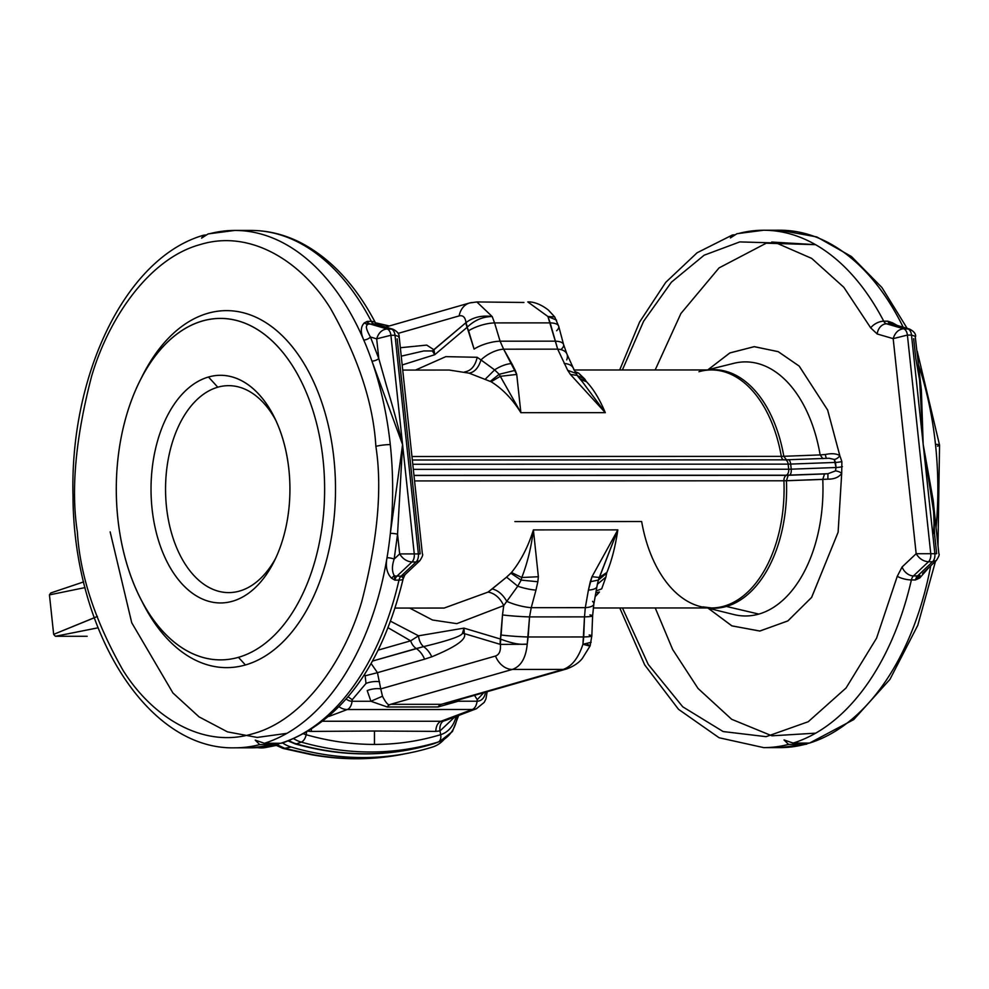 <?xml version="1.0" encoding="UTF-8"?>
<svg xmlns="http://www.w3.org/2000/svg" width="989" height="989" viewBox="0 0 989 989"><rect width="100%" height="100%" fill="white"/><g stroke="black" fill="none" stroke-linecap="round" stroke-linejoin="round"><path stroke-width="1.48" d="M897.27 576.29L876.563 638.177L846.052 687.998L808.211 721.747L766.104 736.669L723.132 731.551L682.769 706.826L648.277 664.497L622.464 607.975L648.277 664.497L682.769 706.826L723.132 731.551L766.104 736.669L808.211 721.747L846.052 687.998L876.563 638.177L897.27 576.29A10.347 2.88 12.9 0 0 911.388 579.937A10.347 2.88 -167.1 0 1 897.27 576.29L902.104 566.969L897.27 576.29M806.678 744.148L780.111 747.61L763.706 747.622A258.698 157.844 -90 0 0 788.53 744.396L784.042 739.945L793.153 743.073A258.698 157.844 -90 0 0 911.388 579.937A258.698 157.844 90 0 1 793.153 743.073L784.042 739.945L788.53 744.396L804.922 744.383A258.698 157.844 90 0 1 780.111 747.61A258.698 157.844 -90 0 0 804.922 744.383L809.262 743.06L804.922 744.383L788.53 744.396A258.698 157.844 90 0 1 763.706 747.622L719.077 737.745L678.491 709.298L644.717 664.942L619.769 607.988M209.903 233.664A258.698 157.844 90 0 1 234.714 230.437L251.119 230.437A258.698 157.844 90 0 1 371.332 321.388A10.347 5.316 -27.5 0 1 375.709 323.316A10.347 5.316 152.5 0 0 371.332 321.388A258.698 157.844 -90 0 0 251.119 230.437C268.242 230.474 284.844 234.591 300.916 242.8C330.981 258.574 355.916 285.425 375.709 323.316L375.907 324.244A10.347 8.073 106.3 0 0 374.114 323.996A7.764 4.735 90 0 1 371.332 321.388L367.24 321.388L364.224 322.983C360.528 326.889 360.379 332.564 363.754 340.006A258.698 157.844 90 0 1 371.938 361.109A258.698 157.844 90 0 1 390.284 444.593A258.698 157.844 90 0 1 390.346 533.331A258.698 157.844 90 0 1 387.02 557.722A5.18 1.088 -170.5 0 1 394.166 559.094L397.553 534.208A5.18 0.705 6 0 0 390.346 533.331L402.585 444.593L371.938 361.109A5.18 2.027 160.8 0 0 378.787 358.537L370.43 337.014A5.18 2.361 -23.3 0 1 363.754 340.006A258.698 157.844 -90 0 0 234.714 230.437A258.698 157.844 90 0 1 363.754 340.006A5.18 2.361 156.7 0 0 370.43 337.014L378.787 358.537L376.673 338.844L390.902 335.271A7.764 4.735 -90 0 0 387.07 328.966C382.051 329.485 378.577 332.774 376.673 338.844L370.43 337.014C364.459 326.296 366.684 326.024 367.401 324.503L364.224 322.983L367.401 324.503L367.24 321.388L367.401 324.503A10.347 8.073 -73.7 0 1 370.01 323.996A7.764 4.735 90 0 1 367.24 321.388L371.332 321.388A7.764 4.735 -90 0 0 374.114 323.996L370.01 323.996A10.347 8.073 106.3 0 0 367.401 324.503C366.684 326.024 364.459 326.296 370.43 337.014L376.673 338.844C378.577 332.774 382.051 329.485 387.07 328.966L370.01 323.996L374.114 323.996A10.347 8.073 -73.7 0 1 375.907 324.244L392.93 329.213L387.07 328.966A7.764 4.735 90 0 1 390.902 335.271L395.007 335.271A7.764 4.735 -90 0 0 391.162 328.966L374.114 323.996L391.162 328.966A7.764 4.735 90 0 1 395.007 335.271L399.148 336.631L398.814 337.521M435.766 731.378L374.46 731.019L374.448 744.433A369.28 288.219 74 0 0 440.674 734.666L439.994 730.933L435.766 731.378L439.994 730.933L454.792 716.951L439.994 730.933A10.347 6.54 77.4 0 1 443.814 720.969L445.594 720.437L443.814 720.969A10.347 6.54 -102.6 0 0 439.994 730.933L440.674 734.666A31.697 24.737 74 0 0 456.077 716.456A31.697 24.737 -106 0 1 440.674 734.666A7.764 4.846 73.1 0 1 438.139 742.047A38.101 29.732 74 0 0 439.635 741.54A38.101 29.732 -106 0 1 438.139 742.047A7.764 4.846 -106.9 0 0 440.674 734.666A369.28 288.219 -106 0 1 374.448 744.433L374.46 731.019L435.766 731.378C436.025 726.161 437.756 722.786 440.958 721.265L443.814 720.969L440.958 721.265L472.285 709.496A18.89 14.748 74 0 0 476.414 708.742A18.89 14.748 -106 0 1 472.285 709.496L440.958 721.265C437.756 722.786 436.025 726.161 435.766 731.378M829.128 458.266L834.259 459.452A5.18 3.091 144.9 0 0 839.797 455.583L841.862 461.542L839.797 455.583A5.18 3.091 -35.1 0 1 834.259 459.452L835.495 462.419A5.18 0.705 173.9 0 0 841.862 461.542L841.701 473.385A5.18 2.003 18.8 0 0 835.482 470.9L827.941 473.719L835.482 470.9L836.039 467.513L791.225 469.182A5.18 2.324 87.9 0 1 789.494 475.153A5.18 2.324 -92.1 0 0 791.225 469.182A15.527 2.114 -6.1 0 1 788.703 469.231A5.18 3.152 90 0 1 786.131 475.214L827.941 473.719L824.517 473.941L822.761 479.418A127.049 77.513 90 0 1 758.835 614.082L726.383 606.455A119.286 72.778 90 0 1 708.841 607.951A119.286 72.778 -90 0 0 726.383 606.455A119.286 72.778 -90 0 0 786.44 480.741L783.918 480.79A5.18 3.152 90 0 1 786.515 475.338L413.983 475.474L788.196 475.301L786.44 480.741A119.286 72.778 90 0 1 726.383 606.455L758.835 614.082A127.049 77.513 -90 0 0 822.761 479.418L786.44 480.741L788.196 475.301L786.515 475.338A5.18 3.152 -90 0 0 783.918 480.79L827.88 479.158C834.296 479.208 838.907 477.279 841.701 473.385L841.862 461.542A5.18 0.705 -6.1 0 1 835.495 462.419L790.681 464.088A15.527 2.114 -6.1 0 1 788.159 464.138L788.703 469.231A15.527 2.114 173.9 0 0 791.225 469.182L790.681 464.088A5.18 2.324 -92.1 0 0 788.208 459.786A5.18 2.324 87.9 0 1 790.681 464.088L791.225 469.182L836.039 467.513L834.259 459.452L829.227 458.266L785.043 459.848A5.18 3.152 90 0 1 788.159 464.138A15.527 2.114 173.9 0 0 790.681 464.088L835.495 462.419L836.039 467.513A5.18 0.705 173.9 0 0 842.405 466.635A5.18 0.705 -6.1 0 1 836.039 467.513L835.482 470.9A5.18 2.003 -161.2 0 1 841.701 473.385L838.103 532.292L811.586 597.455L787.788 620.968L759.725 631.044L731.749 625.814L707.864 607.951M575.017 371.58L578.627 373.113L586.489 381.717C593.301 388.764 599.569 399.074 605.305 412.66L520.869 412.685C512.438 399.099 502.511 388.788 491.113 381.754L469.132 373.162L449.167 370.047L469.132 373.162L491.113 381.754L500.286 376.315L516.74 374.435L515.232 370.343L499.161 374.287L520.869 412.685L516.74 374.435L500.286 376.315L499.161 374.287L490.346 381.334L499.161 374.287L515.232 370.343L511.758 363.532A20.695 9.803 150.4 0 0 494.624 369.886L499.161 374.287L494.624 369.886A20.695 9.803 -29.6 0 1 511.758 363.532L503.624 349.179A20.695 9.803 150.4 0 0 480.988 359.934L494.624 369.886L485.426 379.047L494.624 369.886L480.988 359.934C478.552 367.76 474.596 372.173 469.132 373.162C474.596 372.173 478.552 367.76 480.988 359.934L477.193 357.289C475.227 366.029 471.036 370.9 464.607 371.938C471.036 370.9 475.227 366.029 477.193 357.289L445.829 356.646L415.541 370.059L445.829 356.646L477.193 357.289L480.988 359.934A20.695 9.803 -29.6 0 1 503.624 349.179L516.74 374.435L520.869 412.685L605.305 412.66L582.731 382.249L605.305 412.66C599.569 399.074 593.301 388.764 586.489 381.717L579.801 378.639L586.168 381.297L584.734 379.01L578.627 373.113L575.561 372.569L578.627 373.113L575.017 371.58M411.956 456.498L781.31 456.362A119.001 72.605 -90 0 0 711.437 369.948A119.001 72.605 90 0 1 781.31 456.362A5.18 3.152 -90 0 0 783.337 459.848A5.18 3.152 90 0 1 781.31 456.362L411.956 456.498M94.239 617.816L53.666 634.357A29.744 23.217 74 0 0 55.421 636.286L97.998 627.817L55.421 636.286L87.168 636.273L55.421 636.286A29.744 23.217 -106 0 1 53.666 634.357L49.45 594.884A29.744 23.217 -106 0 1 50.785 592.967L83.632 581.903L50.785 592.967A29.744 23.217 74 0 0 49.45 594.884L53.666 634.357L97.441 616.431M85.042 587.59L49.45 594.884L85.042 587.59M217.778 387.206A103.474 63.135 -90 0 0 173.458 539.277A103.474 63.135 -90 0 0 275.647 558.291A103.474 63.135 90 0 1 173.458 539.277A103.474 63.135 90 0 1 217.778 387.206A103.474 63.135 90 0 1 275.597 419.942A103.474 63.135 -90 0 0 217.778 387.206L208.494 377.007A113.822 69.453 -90 0 0 160.428 546.299A113.822 69.453 -90 0 0 273.978 561.727A113.822 69.453 -90 0 0 273.928 416.505A113.822 69.453 -90 0 0 208.494 377.007L217.778 387.206M140.29 598.085L142.787 603.03A178.502 108.914 -90 0 0 245.408 664.967L238.448 657.326A170.738 104.179 -90 0 0 300.347 379.591A170.738 104.179 -90 0 0 122.624 430.499A170.738 104.179 -90 0 0 238.448 657.326A170.738 104.179 90 0 1 140.29 598.085A170.738 104.179 90 0 1 140.203 380.246A170.738 104.179 90 0 1 310.534 403.388A170.738 104.179 90 0 1 238.448 657.326L245.408 664.967A178.502 108.914 -90 0 0 320.782 399.494A178.502 108.914 -90 0 0 142.7 375.301L140.203 380.246M208.494 377.007A113.822 69.453 90 0 1 285.71 528.225A113.822 69.453 90 0 1 167.215 562.172A113.822 69.453 90 0 1 208.494 377.007M401.274 576.488A10.347 2.88 -167.1 0 1 403.166 578.8A10.347 2.88 -167.1 0 1 398.987 580.123A7.764 4.735 90 0 1 401.052 576.13L396.96 576.13L401.052 576.13L416.072 561.975L411.968 561.975L396.96 576.13A7.764 4.735 -90 0 0 394.883 580.123L398.987 580.123A258.698 157.844 90 0 1 280.765 743.258L264.36 743.271L280.765 743.258A258.698 157.844 -90 0 0 398.987 580.123L394.883 580.123A7.764 4.735 90 0 1 396.96 576.13A10.347 7.108 -133.3 0 1 394.24 575.685A10.347 7.108 46.7 0 0 396.96 576.13L411.968 561.975C406.838 561.542 402.746 558.859 399.667 553.914L394.166 559.094C391.867 565.819 391.891 571.345 394.24 575.685L394.883 580.123L391.496 578.157C386.872 573.348 385.376 566.536 387.02 557.722A258.698 157.844 90 0 1 264.36 743.271L255.249 740.143L259.736 744.593A258.698 157.844 90 0 1 234.912 747.82A258.698 157.844 -90 0 0 259.736 744.593L255.249 740.143L264.36 743.271A258.698 157.844 -90 0 0 387.02 557.722C385.376 566.536 386.872 573.348 391.496 578.157L394.24 575.685L391.496 578.157L394.883 580.123L394.24 575.685C391.891 571.345 391.867 565.819 394.166 559.094A5.18 1.088 9.5 0 0 387.02 557.722A258.698 157.844 -90 0 0 390.346 533.331A258.698 157.844 -90 0 0 390.284 444.593A10.347 1.409 173.9 0 0 375.869 446.373C373.323 403.289 358.142 357.214 330.338 308.148C301.818 262.172 251.033 229.015 200.47 244.493C149.71 258.042 108.815 317.457 91.532 376.549C75.547 438.164 70.825 489.938 77.365 531.884C79.924 574.98 95.092 621.055 122.908 670.122C151.416 716.098 202.201 749.254 252.764 733.764C303.536 720.227 344.419 660.813 361.714 601.708C377.687 540.105 382.409 488.331 375.869 446.373C382.409 488.331 377.687 540.105 361.714 601.708C344.419 660.813 303.536 720.227 252.764 733.764C202.201 749.254 151.416 716.098 122.908 670.122C95.092 621.055 79.924 574.98 77.365 531.884C70.825 489.938 75.547 438.164 91.532 376.549C108.815 317.457 149.71 258.042 200.47 244.493C251.033 229.015 301.818 262.172 330.338 308.148C358.142 357.214 373.323 403.289 375.869 446.373A10.347 1.409 -6.1 0 1 390.284 444.593A258.698 157.844 -90 0 0 371.938 361.109L402.585 444.593C393.09 406.059 388.986 394.895 385.413 381.952L378.787 358.537A5.18 2.027 -19.2 0 1 371.938 361.109A258.698 157.844 -90 0 0 363.754 340.006C360.379 332.564 360.528 326.889 364.224 322.983L367.24 321.388A7.764 4.735 -90 0 0 370.01 323.996L387.07 328.966L392.93 329.213C397.244 331.402 399.309 333.874 399.148 336.631L395.007 335.271L390.902 335.271L376.673 338.844L378.787 358.537L385.413 381.952C388.986 394.895 393.09 406.059 402.585 444.593L390.346 533.331A5.18 0.705 -174 0 1 397.553 534.208L402.585 444.593L390.902 335.271L402.585 444.593L397.553 534.208L394.166 559.094L399.667 553.914L397.553 534.208L399.667 553.914C402.746 558.859 406.838 561.542 411.968 561.975A7.764 4.735 -90 0 0 414.267 553.914L399.667 553.914L414.267 553.914L402.585 444.593L414.267 553.914A7.764 4.735 90 0 1 411.968 561.975L416.072 561.975A7.764 4.735 -90 0 0 418.372 553.914L414.267 553.914L418.372 553.914L395.007 335.271L418.372 553.914A7.764 4.735 90 0 1 416.072 561.975L419.868 560.676C422.39 556.733 423.23 554.47 422.365 553.902L399.148 336.631M141.452 377.823A178.502 108.914 90 0 1 320.275 398.097A178.502 108.914 90 0 1 245.408 664.967A178.502 108.914 90 0 1 141.538 600.508M932.565 561.777L936.36 560.479C938.882 556.535 939.723 554.285 938.858 553.704L933.121 500.026L934.543 533.998L936.657 553.704L934.865 553.716A7.764 4.735 90 0 1 932.565 561.777L917.557 575.932A7.764 4.735 -90 0 0 915.48 579.937L919.77 577.959L928.992 567.426L919.77 577.959L919.955 575.487L919.77 577.959L915.48 579.937L919.955 575.487L915.48 579.937L911.388 579.937L915.48 579.937A7.764 4.735 90 0 1 917.557 575.932A10.347 7.108 46.7 0 0 919.955 575.487A10.347 7.108 -133.3 0 1 917.557 575.932L913.453 575.932A7.764 4.735 -90 0 0 911.388 579.937A7.764 4.735 90 0 1 913.453 575.932L917.557 575.932L932.565 561.777A7.764 4.735 -90 0 0 934.865 553.716L930.76 553.716A7.764 4.735 90 0 1 928.461 561.777L932.565 561.777L928.461 561.777L913.453 575.932A10.347 7.108 -133.3 0 1 902.104 566.969A10.347 7.108 46.7 0 0 913.453 575.932L928.461 561.777A7.764 4.735 -90 0 0 930.76 553.716L916.16 553.716C919.238 558.661 923.343 561.356 928.461 561.777C923.343 561.356 919.238 558.661 916.16 553.716L902.104 566.969L916.16 553.716L936.657 553.704M913.675 338.634L915.777 358.339L921.377 390.136L923.182 444.395L933.121 500.014L923.182 444.395L918.818 366.202L923.182 444.395L936.027 527.137L923.182 444.395L934.865 553.716L923.182 444.395L921.377 390.099L915.32 337.323M911.499 335.073L915.641 336.445L911.499 335.073L923.182 444.395L911.499 335.073A7.764 4.735 -90 0 0 907.667 328.768A7.764 4.735 90 0 1 911.499 335.073L907.395 335.073L911.499 335.073M909.633 329.077L903.563 328.768A7.764 4.735 90 0 1 907.395 335.073L930.76 553.716L907.395 335.073A7.764 4.735 -90 0 0 903.563 328.768C898.544 329.288 895.082 332.588 893.178 338.646L907.395 335.073L893.178 338.646L916.16 553.716L893.178 338.646C895.082 332.588 898.544 329.288 903.563 328.768L909.633 329.077M815.702 733.158L771.902 735.816L731.637 719.275L698.024 688.443L672.656 649.501L655.25 607.963M771.717 242.045L815.529 244.666L766.228 243.195L719.052 267.908L680.914 313.501L655.163 369.973M936.076 527.656A258.698 157.844 -90 0 0 935.483 444.382A258.698 157.844 -90 0 0 918.769 365.745A258.698 157.844 90 0 1 935.483 444.382A258.698 157.844 90 0 1 936.076 527.656M234.714 230.437L208.147 233.911L201.595 238.126L203.561 235.221L205.564 234.986L201.595 238.126L205.489 235.036M936.36 560.479L922.613 573.435M890.607 323.799L907.667 328.768L890.607 323.799A10.347 8.073 -73.7 0 1 892.399 324.046A10.347 8.073 106.3 0 0 890.607 323.799L886.503 323.799L903.563 328.768L886.503 323.799L890.607 323.799A7.764 4.735 90 0 1 887.825 321.19A7.764 4.735 -90 0 0 890.607 323.799M893.116 324.305L887.825 321.19L893.116 324.305L892.498 322.785L887.825 321.19L883.733 321.19A7.764 4.735 -90 0 0 886.503 323.799A10.347 8.073 106.3 0 0 877.206 333.985L893.178 338.646L877.206 333.985A10.347 8.073 -73.7 0 1 886.503 323.799A7.764 4.735 90 0 1 883.733 321.19L887.825 321.19L892.498 322.785L893.116 324.305A10.347 8.073 -73.7 0 0 892.399 324.046L909.423 329.016C913.737 331.204 915.814 333.676 915.641 336.445M897.419 325.517L892.498 322.785L897.419 325.517M917.223 351.256L939.55 445.075A10.347 1.409 173.9 0 0 935.483 444.382A10.347 1.409 -6.1 0 1 939.55 445.075A10.347 1.409 -6.1 0 1 937.461 446.163M809.558 743.06L793.153 743.073L809.558 743.06A258.698 157.844 -90 0 0 930.736 565.782A258.698 157.844 90 0 1 809.558 743.06L853.705 719.609L889.952 679.369L917.792 625.295L935.495 561.295M738.696 233.466A258.698 157.844 90 0 1 763.508 230.239L779.913 230.227A258.698 157.844 90 0 1 903.155 327.186A258.698 157.844 -90 0 0 779.913 230.227L816.827 236.94L851.405 256.497L881.928 287.527L907.148 328.348M276.129 744.593L280.468 743.258L276.129 744.593L259.736 744.593L276.129 744.593A258.698 157.844 90 0 1 251.317 747.82A258.698 157.844 -90 0 0 276.129 744.593M420.164 553.902L418.372 553.914L420.164 553.902L397.17 338.831M784.5 459.922A5.18 3.152 90 0 1 785.043 459.848A5.18 3.152 -90 0 1 788.159 464.138L412.784 464.274L788.159 464.138L788.703 469.231L413.328 469.367L788.703 469.231A5.18 3.152 -90 0 1 786.131 475.214L413.971 475.363L786.131 475.214L827.941 473.719L827.88 479.158L827.941 473.719L788.196 475.301L824.517 473.941L822.761 479.418L827.88 479.158C834.296 479.208 838.907 477.279 841.701 473.385L838.116 532.218L811.672 597.331L787.949 620.869L759.923 631.019L731.959 625.901L708.062 608.148M763.508 230.239A258.698 157.844 90 0 1 883.733 321.19A258.698 157.844 -90 0 0 763.508 230.239L736.941 233.713L730.389 237.929L732.355 235.023L734.357 234.789L730.389 237.929L734.036 234.986M110.162 531.872L131.722 622.736L172.939 692.992L199.024 716.852L227.458 731.86L257.165 737.435L286.909 733.356M280.765 743.258L282.483 743.023C341.428 721.179 381.655 666.425 403.166 578.8A10.347 2.88 12.9 0 1 398.987 580.123A7.764 4.735 -90 0 1 401.052 576.13A10.347 7.108 46.7 0 0 405.008 574.683A10.347 7.108 -133.3 0 1 401.052 576.13L416.072 561.975M883.733 321.19A10.347 5.316 152.5 0 0 870.728 327.903L877.206 333.985L870.728 327.903A10.347 5.316 -27.5 0 1 883.733 321.19M622.365 369.985L643.629 321.215L671.407 282.186L704.106 255.224L739.772 241.909L776.34 242.985L811.722 258.413L843.815 287.28L870.728 327.903L843.815 287.28L811.722 258.413L776.34 242.985L739.772 241.909L704.106 255.224L671.407 282.186L643.629 321.215L622.365 369.985M580.407 379.393L586.489 381.717L580.407 379.393M561.517 349.03A20.695 7.146 -14.9 0 0 563.582 344.555A20.695 7.146 165.1 0 0 555.039 341.168L500.088 341.193L494.587 322.909L550.156 322.884L557.685 349.154L503.624 349.179L557.685 349.154L547.918 316.505L556.56 320.115L547.918 316.505L554.705 316.925L547.918 316.505L550.156 322.884L494.587 322.909L492.176 316.529C482.916 316.641 474.658 320.139 467.389 327.013L465.906 322.711A15.527 9.049 49.7 0 0 467.117 327.31L468.601 330.783A20.695 6.663 -16.7 0 1 494.587 322.909L500.088 341.193L555.039 341.168A20.695 7.146 -14.9 0 1 563.582 344.555L566.858 353.877A20.695 11.2 155.6 0 0 557.685 349.154L567.698 370.319L557.685 349.154A20.695 11.2 -24.4 0 1 566.858 353.877L573.36 368.229A20.695 11.2 155.6 0 0 564.2 363.507A20.695 11.2 -24.4 0 1 573.36 368.229L576.018 373.397L567.698 370.319L576.018 373.397L577.329 375.4L570.369 374.423L605.305 412.66L570.369 374.423L577.329 375.4L582.731 382.249L577.774 376.29M567.698 370.319L570.369 374.423L567.698 370.319M783.82 456.3L781.31 456.362L783.82 456.3A119.286 72.778 -90 0 0 708.754 369.948A119.286 72.778 90 0 1 783.82 456.3L786.564 460.009L783.82 456.3L820.141 454.915L822.885 458.661L820.141 454.915L783.82 456.3M825.246 454.52L820.141 454.915L825.246 454.52L826.297 458.439L825.246 454.52C831.514 453.185 836.373 453.543 839.797 455.583C836.373 453.543 831.514 453.185 825.246 454.52M707.778 369.948L729.746 352.999L754.162 346.669L778.145 351.639L799.161 366.066L827.62 410.002L839.797 455.583L827.645 410.064L799.248 366.153L778.281 351.688L754.335 346.657L729.944 352.9L707.963 369.75M511.498 572.507L510.856 573.212L521.154 580.098L521.784 577.502L511.498 572.507L521.784 577.502L538.362 576.735L533.392 529.906C531.316 547.102 527.446 562.964 521.784 577.502L521.154 580.098L537.831 581.755L538.362 576.735L521.784 577.502C527.446 562.964 531.316 547.102 533.392 529.906C528.2 546.633 520.894 560.825 511.498 572.507C520.894 560.825 528.2 546.633 533.392 529.906L538.362 576.735L537.831 581.755L521.154 580.098L517.742 586.205A20.695 4.933 15.1 0 0 535.976 590.099L537.831 581.755L535.976 590.099A20.695 4.933 -164.9 0 1 517.742 586.205L506.788 601.337A20.695 4.933 15.1 0 0 531.241 607.666L535.976 590.099L531.241 607.666L585.315 607.654L588.418 590.074A20.695 6.317 10 0 0 596.936 586.564A20.695 6.317 -170 0 1 588.418 590.074L590.285 581.73L598.394 580.073L599.272 577.465L591.991 576.711L588.418 590.074L585.315 607.654A20.695 6.317 10 0 0 593.833 604.143A20.695 6.317 -170 0 1 585.315 607.654L531.241 607.666L529.548 616.901L584.499 616.876L585.315 607.654L584.499 616.876L529.548 616.901L528.151 636.978L583.72 636.953L584.499 616.876A20.695 1.706 2.2 0 0 592.609 615.838A20.695 1.706 -177.8 0 1 584.499 616.876L582.941 644.259C590.495 646.41 591.978 646.447 587.392 644.358C591.978 646.447 590.495 646.41 582.941 644.259L591.175 642.281L582.941 644.259C578.454 658.006 571.852 666.401 563.149 669.429A20.695 16.158 74 0 0 566.672 668.935A20.695 16.158 -106 0 1 563.149 669.429C571.852 666.401 578.454 658.006 582.941 644.259L583.72 636.953A20.695 1.706 2.2 0 0 591.83 635.927A20.695 1.706 -177.8 0 1 583.72 636.953L528.151 636.978A20.695 1.212 -176 0 1 501.114 635.012L500.434 639.03A15.527 10.619 106.7 0 0 500.286 644.371L500.755 639.178C520.053 646.324 523.552 643.616 527.211 644.272L529.548 616.901A20.695 1.212 -176 0 1 502.499 614.935L501.114 635.012A20.695 1.212 4 0 0 528.151 636.978L527.211 644.272C523.552 643.616 520.053 646.324 500.755 639.178L500.372 644.395L527.211 644.272C525.888 658.006 520.931 666.401 512.327 669.442L563.149 669.429L441.317 704.316L563.149 669.429L512.327 669.442C520.931 666.401 525.888 658.006 527.211 644.272L500.372 644.395C500.966 650.737 499.334 654.619 495.489 656.028A20.695 16.158 74 0 0 512.327 669.442L390.494 704.341L441.317 704.316A10.347 6.317 -90 0 0 438.09 706.962L458.228 701.226L459.403 699.656L458.228 701.226L477.081 701.213A12.103 9.445 74 0 0 485.426 692.201A12.103 9.445 -106 0 1 477.081 701.213A10.347 6.317 90 0 1 472.285 709.496A10.347 6.317 -90 0 0 477.081 701.213L477.254 699.668L477.081 701.213L458.228 701.226L457.45 700.224L458.228 701.226L438.09 706.962A10.347 6.317 90 0 1 441.317 704.316L390.494 704.341L512.327 669.442A20.695 16.158 -106 0 1 495.489 656.028C499.334 654.619 500.966 650.737 500.372 644.395L500.286 644.371A15.527 10.619 -73.3 0 1 500.434 639.03L463.989 628.126L462.493 633.232L464.298 633.603L463.989 628.126L418.532 635.816L410.67 640.823L378.231 650.107L410.67 640.823L388.108 627.768L410.67 640.823A12.931 10.1 74 0 0 416.245 648.524A20.695 16.158 -106 0 1 424.565 659.181L431.748 656.82C456.139 646.794 466.981 639.055 464.298 633.603L462.493 633.232C461.801 636.051 448.821 640.513 423.539 646.633A20.695 16.22 -110.6 0 1 431.748 656.82A20.695 16.22 69.4 0 0 423.539 646.633L372.494 661.06L416.245 648.524A12.931 10.1 -106 0 1 410.67 640.823L418.532 635.816A12.931 8.963 80.4 0 0 423.539 646.633A12.931 8.963 -99.6 0 1 418.532 635.816L390.606 621.24L418.532 635.816L463.989 628.126L464.298 633.603L500.286 644.371L464.298 633.603C466.981 639.055 456.139 646.794 431.748 656.82L424.565 659.181A20.695 16.158 74 0 0 416.245 648.524L423.539 646.633C448.821 640.513 461.801 636.051 462.493 633.232L463.989 628.126L500.434 639.03L502.499 614.935A20.695 1.212 4 0 0 529.548 616.901L531.241 607.666A20.695 4.933 -164.9 0 1 506.788 601.337C502.783 594.463 497.912 590.309 492.188 588.9L488.133 592.065C494.809 593.351 500.001 597.863 503.722 605.602L517.742 586.205L506.591 577.131L492.188 588.9C497.912 590.309 502.783 594.463 506.788 601.337L503.722 605.602C500.001 597.863 494.809 593.351 488.133 592.065L444.172 608.05L488.133 592.065L506.591 577.131L517.742 586.205L521.154 580.098L510.856 573.212L506.591 577.131L511.498 572.507M591.991 576.711L599.272 577.465L617.828 529.881L591.991 576.711L617.828 529.881L533.392 529.906L617.828 529.881L598.394 580.073L606.665 573.175L599.272 577.465L606.875 572.47C611.684 560.788 615.343 546.596 617.828 529.881C615.343 546.596 611.684 560.788 606.875 572.47L598.394 580.073L590.285 581.73L591.991 576.711M596.96 586.18A20.695 6.317 -170 0 1 596.936 586.564L598.394 580.073M434.764 354.705L433.961 349.772L432.329 350.934L434.764 354.705L467.117 327.31A15.527 9.049 -130.3 0 1 465.906 322.711L433.961 349.772L426.692 345.099L400.335 347.732L426.692 345.099L433.961 349.772L434.764 354.705L432.329 350.934L465.98 322.649L467.389 327.013C474.658 320.139 482.916 316.641 492.176 316.529C481.791 315.182 473.051 317.222 465.98 322.649C465.325 317.308 463.05 315.058 459.143 315.911L398.134 333.38L459.143 315.911C463.05 315.058 465.325 317.308 465.98 322.649C473.051 317.222 481.791 315.182 492.176 316.529L494.587 322.909A20.695 6.663 163.3 0 0 468.601 330.783L474.09 349.068A20.695 6.663 -16.7 0 1 500.088 341.193L503.624 349.179L500.088 341.193A20.695 6.663 163.3 0 0 474.09 349.068L467.117 327.31L434.764 354.705L402.177 364.978L434.764 354.705M401.237 356.164L423.725 350.959L432.329 350.934L423.725 350.959L401.237 356.164M577.613 375.783L584.734 379.01L577.613 375.783M520.869 412.685L500.286 376.315L491.113 381.754C502.511 388.788 512.438 399.099 520.869 412.685M698.951 371.728A119.001 72.605 90 0 1 711.437 369.948L574.213 369.997M733.813 363.334A127.049 77.513 90 0 1 820.141 454.915A127.049 77.513 -90 0 0 733.813 363.334L707.16 369.948M563.582 344.555L558.711 326.271A20.695 7.146 165.1 0 0 550.156 322.884A20.695 7.146 -14.9 0 1 558.711 326.271A20.695 7.146 -14.9 0 1 556.634 330.746M573.36 368.229A20.695 11.2 -24.4 0 1 573.843 369.849M758.835 614.082A127.049 77.513 90 0 1 733.9 614.552A127.049 77.513 -90 0 0 758.835 614.082M597.888 582.051L597.331 584.412M605.898 577.094L606.665 573.175L605.898 577.094L597.381 584.264L605.898 577.094L601.683 588.863L605.898 577.094M596.157 590.965L601.683 588.863L596.157 590.965M702.981 606.887L711.524 607.951A119.001 72.605 -90 0 0 783.918 480.79L414.564 480.926L783.918 480.79A119.001 72.605 90 0 1 711.524 607.951A119.001 72.605 90 0 1 641.663 521.537L514.861 521.586M599.445 592.015L595.143 596.688L599.445 592.015L595.823 592.868L599.445 592.015M589.147 634.975A20.695 1.706 -177.8 0 1 591.83 635.927L590.112 645.879L582.274 658.526C582.434 658.006 578.899 664.398 566.672 668.935L445.483 703.649M377.452 672.681L424.565 659.181L377.452 672.681L380.753 688.9L495.489 656.028L380.753 688.9L382.483 696.231C386.106 703.352 388.776 706.047 390.494 704.341A10.347 6.317 -90 0 0 387.268 706.987L438.09 706.962L387.268 706.987A10.347 6.317 90 0 1 390.494 704.341C388.776 706.047 386.106 703.352 382.483 696.231L380.753 688.9A10.347 3.4 -9.5 0 0 367.203 690.582L370.912 701.263L382.483 696.231L370.912 701.263L387.268 706.987L370.912 701.263L367.203 690.582A10.347 3.4 170.5 0 1 380.753 688.9L377.452 672.681L365.126 675.808L366.017 683.436A10.347 3.4 170.5 0 1 379.566 681.767A10.347 3.4 -9.5 0 0 366.017 683.436L365.126 675.808L377.452 672.681L371.122 663.508L377.452 672.681M409.656 608.062L432.502 620.004L456.831 623.639L503.722 605.602L502.499 614.935L503.722 605.602L456.831 623.639L432.502 620.004L409.656 608.062M547.918 316.505L527.805 301.929L547.918 316.505M473.113 302.486L476.846 301.954L492.176 316.529L476.846 301.954L469.59 302.98A20.695 16.158 74 0 0 459.143 315.911A20.695 16.158 -106 0 1 469.59 302.98A20.695 16.158 -106 0 1 473.113 302.486M523.935 302.473L476.846 301.942M566.858 353.877A20.695 11.2 -24.4 0 1 566.734 359.897M592.535 601.312A20.695 6.317 -170 0 1 593.833 604.143L596.936 586.564M589.926 614.898A20.695 1.706 -177.8 0 1 592.609 615.838L591.83 635.927M364.632 674.275L365.126 675.808L364.632 674.275M483.794 692.671L477.254 699.668L483.794 692.671M474.522 695.329L477.254 699.668L474.522 695.329M348.14 696.825L352.232 699.705L366.017 683.436L352.232 699.705L348.14 696.825M352.059 701.263L352.232 699.705L352.059 701.263L370.912 701.263L352.059 701.263A12.103 9.445 -106 0 1 346.249 699.038A12.103 9.445 74 0 0 352.059 701.263A10.347 6.317 90 0 1 347.263 709.533A10.347 6.317 -90 0 0 352.059 701.263M339.128 706.789A18.89 14.748 74 0 0 347.263 709.533L472.285 709.496L347.263 709.533A18.89 14.748 -106 0 1 339.128 706.789M328.941 716.419L347.263 709.533L328.941 716.419M323.119 721.241L440.958 721.265L323.119 721.241M311.35 731.415L374.46 731.019L311.35 731.415L311.436 729.511L311.35 731.415L308.58 731.267L311.35 731.415M306.145 734.716L306.578 732.441L306.145 734.716A369.28 288.219 74 0 0 374.448 744.433A369.28 288.219 -106 0 1 306.145 734.716A31.697 24.737 -106 0 1 303.883 733.949A31.697 24.737 74 0 0 306.145 734.716A7.764 4.364 105.9 0 1 301.286 742.109A7.764 4.364 -74.1 0 0 306.145 734.716M293.869 738.82A38.101 29.732 74 0 0 301.286 742.109A375.684 293.214 74 0 0 438.139 742.047L433.466 743.827A38.522 30.066 74 0 0 434.987 743.308A38.522 30.066 -106 0 1 433.466 743.827L438.139 742.047A375.684 293.214 -106 0 1 301.286 742.109A38.101 29.732 -106 0 1 293.869 738.82M289.208 740.712A38.522 30.066 74 0 0 296.465 743.876L301.286 742.109L296.465 743.876A376.104 293.548 74 0 0 433.466 743.827A5.18 3.239 73.1 0 1 433.343 743.864A5.18 3.239 -106.9 0 0 433.466 743.827A376.104 293.548 -106 0 1 296.465 743.876A38.522 30.066 -106 0 1 289.208 740.712M375.548 323.007A375.684 293.214 -106 0 1 388.764 326.135M457.413 715.949A38.101 29.732 -106 0 1 439.635 741.54L433.343 743.864A5.18 3.239 -106.9 0 1 433.207 743.901M284.758 748.339L282.372 748.191L284.758 748.339L276.908 744.593L284.758 748.339L291.174 747.029A38.806 30.288 -106 0 1 282.631 742.986A38.806 30.288 74 0 0 291.174 747.029A377.687 294.784 74 0 0 432.688 746.979A38.806 30.288 74 0 0 444.172 739.302A38.806 30.288 -106 0 1 432.688 746.979A377.687 294.784 -106 0 1 408.544 753.124A377.687 294.784 -106 0 1 291.174 747.029L284.758 748.339M282.755 748.302A12.931 7.727 -72.9 0 0 283.138 748.438A12.931 7.727 -72.9 0 0 285.462 748.562A12.931 7.727 107.1 0 1 283.138 748.438L275.301 744.989M288.38 741.021L295.303 743.951A5.18 2.905 -74.1 0 0 296.465 743.876A5.18 2.905 105.9 0 1 295.303 743.951C342.664 757.24 388.689 757.215 433.343 743.864M283.138 748.438L311.572 754.731C341.761 760.133 371.456 760.108 400.632 754.681L400.669 754.669A12.931 8.06 79.4 0 1 400.632 754.681A12.931 8.06 -100.6 0 0 400.632 754.681A12.931 8.06 -100.6 0 0 400.669 754.669A377.205 294.401 -106 0 1 313.303 754.694A12.931 7.553 100.2 0 1 311.572 754.731A12.931 7.553 -79.8 0 0 313.303 754.694L285.462 748.562L313.303 754.694A377.205 294.401 74 0 0 400.669 754.669L402.968 754.224M270.442 746.015A36.222 28.273 -106 0 1 257.536 747.622A36.222 28.273 74 0 0 265.744 747.511L276.116 745.459M449.216 370.047L402.721 370.071M933.505 533.454C934.494 519.917 934.37 508.766 933.121 500.014M203.549 235.221C125.9 257.449 69.737 374.324 73.001 496.132C73.483 630.117 146.842 750.169 234.912 747.82L251.317 747.82L277.884 744.346M939.55 445.075L937.992 545.607M419.868 560.676L405.008 574.683L403.166 578.8M412.326 459.996L785.043 459.848M619.683 369.985L639.586 322.068L665.758 282.335L697.109 252.764L732.355 235.023M558.711 326.271L554.705 316.913L548.413 310.101C537.138 301.237 528.571 301.83 527.805 301.929M598.11 581.149L597.146 585.129M707.246 607.951L733.9 614.552M711.524 607.951L593.252 607.988M395.143 608.062L444.16 608.05M593.833 604.143L592.609 615.838M469.59 302.98L385.549 327.05M487.157 691.707L485.958 698.889L484.202 702.388L476.414 708.742L445.594 720.437M375.412 322.748L389.295 325.974M458.661 715.48L452.418 731.551L439.635 741.54M408.544 753.124L402.807 754.248"/></g></svg>
